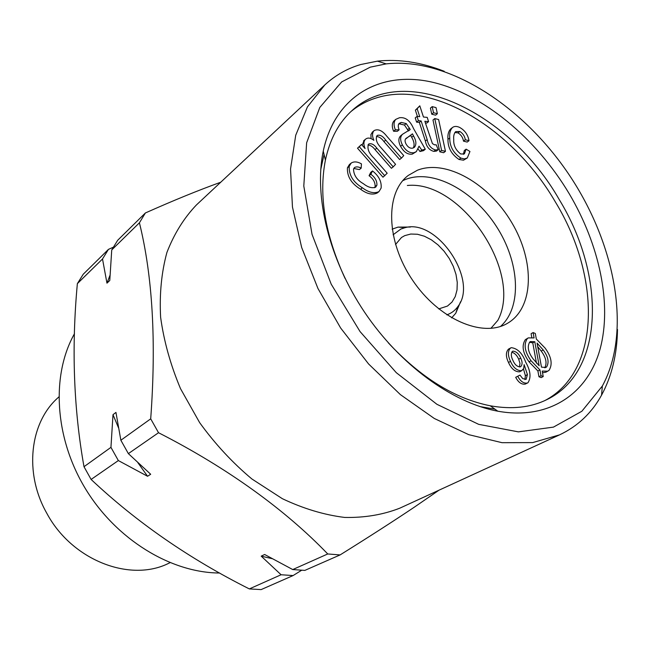 <?xml version="1.0" encoding="UTF-8"?>
<svg xmlns="http://www.w3.org/2000/svg" width="650" height="650" viewBox="0 0 650 650"><rect width="100%" height="100%" fill="white"/><g stroke="black" fill="none" stroke-linecap="round" stroke-linejoin="round"><path stroke-width="0.97" d="M439.067 490.157L414.237 507.227C393.543 521.105 368.826 537.006 340.08 554.929L304.842 570.399L292.744 569.562L327.746 553.962C285.773 510.274 228.077 468.219 158.527 432.721L128.367 453.627L150.678 474.256L147.566 476.271L118.349 460.566L91.106 479.448C136.727 522.364 189.467 558.846 249.332 588.916L281.084 574.754L261.202 556.148L264.656 554.499L292.744 569.562M301.6 570.269L293.109 575.559L261.121 589.599L249.332 588.916M150.702 418.836C156.374 341.445 152.612 276.096 139.417 222.796L111.735 249.941L109.777 280.499L106.957 283.156L102.513 258.984L77.358 283.644C71.427 347.709 73.637 408.728 83.996 466.708L110.947 447.363L112.994 414.668L115.952 412.417L120.859 440.245L150.702 418.836L158.527 432.721M438.62 119.543L445.469 151.32L443.657 152.718L439.79 151.824L432.989 120.022L434.769 118.576L438.62 119.543M393.088 234.796L400.896 229.028L405.218 227.63C437.288 218.619 478.522 280.077 458.039 306.337C455.195 310.416 451.457 313.251 446.802 314.852M395.517 244.53L401.473 237.502L404.739 235.633L410.743 234.041L417.398 234.244L424.377 236.21L431.372 239.826L438.043 244.912L444.104 251.233L449.264 258.489L453.294 266.346L456.007 274.454L457.267 282.441L457.023 289.933L455.252 296.571L452.026 302.039L447.476 306.061L438.718 308.912M445.469 151.32L441.602 150.418L439.79 151.824M102.513 258.984L108.444 249.381L113.311 247.195M106.957 283.156L110.045 275.21M547.861 371.183L542.214 371.085L543.221 376.561L540.995 375.708L539.939 369.923L531.042 360.726C524.729 351.821 523.502 344.427 527.353 338.553L528.263 337.902L534.081 337.919L533.106 332.564L535.308 333.466L536.339 339.072L545.179 348.164C551.484 356.947 552.768 364.349 549.039 370.362L545.813 372.239L542.514 372.718M382.996 177.206L357.508 148.2L361.506 144.479L365.081 148.558C363.431 144.649 363.521 141.586 365.349 139.376L365.682 139.084C367.884 137.418 370.614 137.832 373.864 140.335C372.101 136.321 372.101 133.153 373.864 130.845L374.246 130.512C378.154 128.684 382.298 130.536 386.669 136.069L403.748 155.634L401.432 158.096L385.71 140.107C382.899 136.167 380.088 134.599 377.268 135.403L377.065 135.582C375.326 139.141 376.626 143.154 380.973 147.639L395.582 164.328L393.201 166.855L376.805 148.143C374.067 144.479 371.386 143.097 368.753 143.999L368.566 144.162C366.917 148.476 368.737 153.156 374.01 158.202L387.197 173.225L382.996 177.206M384.8 175.784L359.271 146.713L357.508 148.2M411.019 135.257L406.169 138.279C404.771 139.457 404.706 141.326 405.957 143.869C407.867 147.192 410.118 148.606 412.709 148.119L414.351 147.363C416.642 144.633 416.349 140.814 413.481 135.891L412.449 133.851L405.478 139.002M111.735 249.941L117.683 240.281L145.389 212.964C173.452 200.46 198.567 190.214 220.732 182.236M139.417 222.796L145.389 212.964M340.08 554.929L327.746 553.962M361.181 168.147C358.572 166.717 356.338 166.522 354.486 167.554L353.519 169.146C353.714 175.207 356.996 180.058 363.374 183.69C367.965 187.314 372.076 188.476 375.7 187.168L376.911 185.177C377.114 181.009 375.099 177.377 370.858 174.281L372.523 170.942C378.893 175.996 381.753 181.724 381.111 188.11L378.974 191.612C374.197 193.789 368.664 192.506 362.375 187.777C353.194 182.219 348.798 175.077 349.188 166.368L351.162 163.093C353.957 161.306 357.378 161.566 361.433 163.865L361.181 168.147L359.401 169.601L353.779 168.464M419.802 105.82L423.459 117.032L427.212 117.374L428.586 121.607L424.84 121.274L432.437 143.618L434.59 144.861L436.158 144.771L438.254 149.679L436.442 151.084L433.834 151.377C429.284 150.183 426.465 146.737 425.384 141.026L419.339 122.379L416.601 122.143L415.228 117.886L416.999 116.431L419.738 116.675L417.146 108.713L419.802 105.82L415.382 110.183L417.422 116.472M511.298 347.661C517.628 348.449 522.438 353.308 525.736 362.237C530.562 370.784 531.294 377.626 527.922 382.777L527.272 383.053C523.591 383.581 520.414 381.314 517.733 376.244L519.984 375.123L522.738 378.609L526.167 379.332L527.426 374.603L524.119 364.642L523.664 368.615L521.503 370.76C516.945 370.736 513.289 367.608 510.526 361.368L508.503 362.464C505.692 356.558 505.7 352.105 508.519 349.099L511.298 347.661M359.271 146.713L361.506 144.479M467.293 157.958L463.515 160.192L459.038 159.486C451.514 154.432 447.817 147.713 447.956 139.344C447.525 134.802 448.435 131.332 450.686 128.928L452.481 127.514C454.301 126.124 456.649 126.076 459.526 127.367C464.815 130.268 467.968 134.713 468.999 140.692L465.319 139.758C464.734 136.167 462.914 133.412 459.843 131.487L455.65 131.641C454.017 133.518 453.383 136.191 453.749 139.644C453.399 145.373 455.731 150.158 460.744 153.993L464.376 153.896L466.131 149.167L469.95 151.491L467.293 157.958L464.433 158.925L460.866 158.112L459.038 159.486M437.361 113.718L433.517 112.742L432.201 106.624L436.044 107.608L437.361 113.718L435.581 115.156L431.738 114.189L430.43 108.079L432.201 106.624M544.822 400.587C601.079 371.174 600.909 276.437 555.466 202.118C513.476 129.513 432.794 79.089 375.261 98.256C366.308 101.156 358.191 105.601 350.911 111.589M324.049 154.448L320.743 169.626M479.684 406.502L494.983 409.191M417.422 170.227C446.111 158.917 488.962 183.755 511.753 222.592C534.901 261.251 534.146 307.881 507.528 323.277C482.763 338.252 438.555 319.223 412.376 279.898C385.913 240.768 385.06 192.652 408.314 175.403L417.422 170.227M362.139 145.21L364.179 140.359M371.077 138.629L370.914 134.55L372.775 131.763M401.432 158.096L399.636 159.526L383.939 141.57C381.656 138.385 379.161 136.671 376.447 136.443M393.201 166.855L391.406 168.285L375.034 149.606C372.864 146.713 370.508 145.169 367.957 144.974M374.644 187.728L375.107 186.599C375.31 182.431 373.295 178.807 369.07 175.719L370.736 172.38L372.523 170.942M378.974 191.612L377.162 193.026C372.393 195.203 366.868 193.928 360.579 189.207C351.406 183.666 347.019 176.54 347.417 167.838L349.391 164.564L351.162 163.093M543.221 376.561L541.174 377.618L538.947 376.764L537.899 370.988L529.011 361.806C522.714 352.918 521.487 345.54 525.338 339.666L528.263 337.902M531.765 337.342L531.099 333.686L533.106 332.564M527.922 382.777L525.224 384.109C521.544 384.646 518.367 382.379 515.694 377.317L517.733 376.244M524.932 379.6L525.379 375.668L523.486 368.997M522.08 370.508L519.472 371.832C514.914 371.816 511.257 368.696 508.503 362.464M425.303 149.24L421.793 150.069L419.047 146.185L416.333 151.621L414.115 152.685C409.524 153.351 405.616 150.743 402.366 144.852C400.002 140.091 400.075 136.549 402.586 134.233L410.231 129.513L406.234 123.581L401.31 122.436L399.189 123.346C397.971 124.849 397.954 127.002 399.149 129.805L395.354 129.781C393.477 125.157 393.648 121.672 395.866 119.316L399.482 117.739C405.405 116.968 410.069 120.534 413.481 128.44L425.303 149.24L423.499 150.662L419.989 151.491L418.186 149.118M416.333 151.621L412.311 154.115C407.729 154.781 403.821 152.181 400.579 146.299C398.223 141.546 398.296 138.003 400.806 135.688L402.586 134.233M410.231 129.513L408.452 130.967L404.463 125.044L399.539 123.898L398.507 124.199M399.149 129.805L397.369 131.268L393.583 131.251C391.714 126.628 391.885 123.142 394.103 120.794L395.866 119.316M428.586 121.607L426.806 123.053L425.376 122.923M463.361 154.367L464.311 150.54L466.131 149.167M468.999 140.692L467.179 142.074L463.507 141.148C462.922 137.564 461.102 134.81 458.039 132.893L454.837 132.511M460.866 158.112C453.326 153.043 449.629 146.315 449.759 137.93L447.956 139.344M449.759 137.93C449.321 133.396 450.231 129.919 452.481 127.514M349.188 166.368L347.417 167.838M402.789 180.659L405.429 179.481C432.802 168.61 473.151 190.304 496.243 226.176C519.586 261.893 522.446 306.898 500.573 326.398M490.872 328.38L497.835 320.361C523.437 272.651 461.191 179.879 407.339 185.486M536.461 363.155L532.773 342.826L529.457 342.29M534.788 341.721L530.408 341.559L529.734 342.03C527.053 346.621 528.149 352.211 533.041 358.816L539.159 365.731L534.788 341.721L532.773 342.826M520.715 358.15C518.781 353.689 516.165 351.349 512.874 351.146L512.509 351.309C510.835 353.47 510.957 356.476 512.891 360.327C514.702 364.626 517.156 366.803 520.26 366.844L520.65 366.681C522.519 364.772 522.535 361.928 520.715 358.15L518.692 359.247C517.067 355.428 514.743 353.064 511.737 352.162M512.874 351.146L512.233 351.496M219.635 573.016C170.877 572.829 116.049 539.451 85.215 488.361C54.356 437.279 51.212 374.936 74.457 333.734M510.526 361.368C507.707 355.452 507.707 350.992 510.526 347.986M77.358 283.644L83.249 274.219L108.444 249.381M540.995 375.708L538.947 376.764M539.939 369.923L537.899 370.988M376.805 148.143L375.034 149.606M414.115 152.685L412.311 154.115M402.366 144.852L400.579 146.299M272.236 558.691L261.202 556.148M58.792 396.971L57.972 397.751C29.859 422.524 23.814 472.916 46.751 513.183C71.939 560.479 130.39 582.782 168.968 563.176L169.999 562.713M392.113 229.166L398.011 227.11L410.418 227.037M460.558 301.746L455.78 313.211L451.644 317.882M128.367 453.627L120.859 440.245M546.65 366.876C549.315 362.188 548.161 356.558 543.213 349.976L537.062 343.078L541.483 367.152L545.821 367.461L546.65 366.876L544.952 367.762M438.254 149.679L435.638 149.971L433.834 151.377M435.638 149.971C431.088 148.777 428.269 145.316 427.18 139.596L421.119 120.933L419.339 122.379M373.864 130.845L372.109 132.332M385.71 140.107L383.939 141.57M519.447 366.974L519.992 363.407L518.692 359.247M118.349 460.566L110.947 447.363M147.566 476.271L137.792 462.548M118.536 427.854L112.994 414.668M617.5 329.485C617.102 354.348 611.78 376.244 601.543 395.184C591.695 413.051 577.696 426.27 559.561 434.858L532.659 442.601L502.003 442.683L468.756 434.663L434.338 418.494L400.392 394.623L368.607 363.992L340.649 328.023L317.972 288.527L301.673 247.504L292.459 207.033L290.542 169.065L295.717 135.257L307.418 106.917L324.781 84.963C335.246 75.294 347.238 68.486 360.758 64.521L377.406 61.149C398.816 58.858 421.094 62.237 444.251 71.289M370.248 67.161L386.197 63.871C447.972 57.111 522.649 105.528 569.099 174.744C615.542 243.961 632.028 331.419 602.355 386.019L581.856 411.255L553.442 427.123L518.383 431.868L478.66 424.336L436.914 404.3L396.281 372.669L360.051 331.573L331.216 284.188L312.041 234.341L303.794 186.006L306.646 142.764L319.792 107.453L341.656 81.941L370.248 67.161M421.793 150.069L419.989 151.491M527.426 374.603L525.379 375.668M465.319 139.758L463.507 141.148M459.843 131.487L458.039 132.893M527.272 383.053L525.224 384.109M543.213 349.976L541.19 351.065L537.721 346.653M362.375 187.777L360.579 189.207M376.911 185.177L375.107 186.599M421.119 120.933L418.381 120.689L416.999 116.431M413.351 147.916C414.7 145.015 414.148 141.489 411.694 137.329L410.751 135.476M531.042 360.726L529.011 361.806M409.533 128.091L407.753 129.545M406.234 123.581L404.463 125.044M365.349 139.376L363.586 140.863M370.858 174.281L369.07 175.719M91.106 479.448L83.996 466.708M433.517 112.742L431.738 114.189M527.353 338.553L525.338 339.666M544.765 367.794C547.227 363.058 546.033 357.476 541.19 351.065M441.602 150.418L434.769 118.576M417.146 108.713L415.382 110.183M395.354 129.781L393.583 131.251M569.286 193.838C599.422 244.855 612.194 303.989 600.129 348.896C587.901 393.486 549.331 420.493 497.77 411.19C452.351 402.838 399.961 364.894 364.463 312.049C329.022 259.163 313.771 196.308 323.253 151.109C335.221 95.119 381.266 70.517 432.161 82.16C483.308 94.006 536.177 138.296 569.286 193.838M345.069 278.444C325.081 234.991 318.524 195.553 325.406 160.119C330.046 138.661 339.113 121.964 352.625 110.029C406.64 61.392 510.38 113.547 559.268 199.631C605.499 275.096 605.085 371.483 546.918 399.596C530.749 407.566 511.859 409.63 490.246 405.787C454.846 398.718 420.834 377.707 388.213 342.737M293.109 575.559L281.084 574.754M418.381 120.689L416.601 122.143M559.561 434.858L399.807 508.17C382.988 514.751 364.609 517.839 344.695 517.441C324.188 514.914 303.42 508.666 282.376 498.704L251.899 478.985C232.481 462.735 215.069 443.95 199.648 422.638L180.505 388.643C170.495 364.829 163.865 341.031 160.615 317.249C159.38 294.003 161.476 272.415 166.904 252.484C174.094 233.894 183.918 218.067 196.381 204.994L324.781 84.963M401.31 122.436L399.539 123.898M521.503 370.76L519.472 371.832M407.948 137.183L406.161 138.629M427.18 139.596L425.384 141.026M413.481 135.891L411.694 137.329M397.272 188.882L397.719 188.63M372.483 131.999L374.246 130.512M386.197 63.871L377.406 61.149M602.355 386.019L601.543 395.184M363.919 140.562L365.682 139.084M490.246 405.787L497.77 411.19M325.406 160.119L323.253 151.109M405.218 227.63L398.011 227.11M458.039 306.337L455.78 313.211"/></g></svg>
